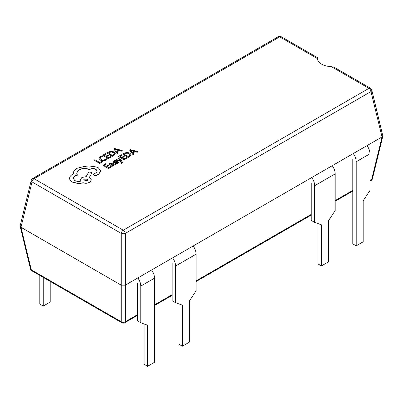 <?xml version="1.0" encoding="UTF-8"?>
<svg xmlns="http://www.w3.org/2000/svg" width="403" height="403" viewBox="0 0 403 403"><rect width="100%" height="100%" fill="white"/><g stroke="black" fill="none" stroke-linecap="round" stroke-linejoin="round"><path stroke-width="0.6" d="M39.816 275.41L39.816 304.094L43.237 306.068L43.237 277.385M43.237 306.068L50.219 302.038L50.219 281.415M137.846 277.924A9.682 5.592 60 0 1 140.783 286.11L140.783 322.788L147.558 325.196L147.558 366.302L154.54 362.267L154.54 278.166A9.682 5.592 60 0 0 151.604 269.985M144.138 323.982L144.138 364.322L147.558 366.302M140.783 322.788L137.358 320.813L137.358 283.344M311.715 177.542A9.682 5.592 60 0 1 314.652 185.728L314.652 222.406L311.232 220.426L311.232 182.962M332.253 165.688A9.682 5.592 60 0 1 335.19 173.869L335.19 210.547L328.41 220.784L328.41 261.885L321.428 265.915L321.428 224.814L314.652 222.406M318.007 223.594L318.007 263.94L321.428 265.915M193.153 245.991A9.682 5.592 60 0 1 196.09 254.177L196.09 290.855L189.314 301.091L189.314 342.192L182.332 346.222L182.332 305.121L175.557 302.708L172.131 300.734L172.131 263.27M172.62 257.849A9.682 5.592 60 0 1 175.557 266.035L175.557 302.708M178.912 303.902L178.912 344.248L182.332 346.222M353.265 153.553A9.682 5.592 60 0 1 356.202 161.739L356.202 245.84L363.184 241.81L363.184 200.709L369.964 190.473L369.964 153.795L356.202 161.739M367.027 145.609A9.682 5.592 60 0 1 369.964 153.795M352.781 158.973L352.781 243.865L356.202 245.84M132.899 152.999L135.146 151.719L137.232 152.279L138.028 151.664L130.365 149.644L129.59 150.082L132.985 154.535L133.786 154.082L132.809 152.888L135.146 151.558L137.232 152.117L138.028 151.664M129.59 150.082L132.985 154.697L133.786 154.082M124.27 156.621L123.635 156.248L121.63 157.392L119.862 156.354L122.028 155.125L121.389 154.752L118.502 156.394L124.033 159.79L127.046 158.072L126.416 157.548L124.124 158.853L122.265 157.759L124.27 156.621L122.401 157.84M119.998 156.435L122.028 155.125M118.598 158.167L120.709 160.767L116.266 159.492L115.48 159.941L120.991 161.351L121.404 161.951L121.238 162.686L120.764 162.862L121.379 163.225L121.887 162.998L122.396 162.273L122.054 161.447L119.323 157.749L118.598 158.324L120.709 160.923M120.764 162.862L121.379 163.381L122.391 162.349M115.48 159.941L120.991 161.512L121.52 162.364M115.505 163.497L116.22 163.92L117.54 163.437L118.391 162.585L117.988 161.83L117.102 161.583L114.14 161.86L113.973 161.512L114.376 161.114L115.681 160.701L115.006 160.308L113.087 161.558L113.48 162.308L114.306 162.56L117.338 162.283L117.041 163.064L115.505 163.658L116.22 164.076L117.54 163.593L118.417 162.49M113.087 161.719L113.48 162.464L114.306 162.721L116.779 162.323L117.53 162.631M113.067 161.81L113.087 161.558M114.14 162.016L113.973 161.674L114.376 161.271L115.681 160.701M108.911 164.001L109.581 164.394L110.417 163.366L112.195 163.472L110.588 165.064L111.132 165.754L112.316 166.051L113.55 165.704L114.094 164.585L114.704 164.943L115.409 164.54L112.865 163.054L109.918 162.998L108.911 164.157L109.581 164.55L110.417 163.527L112.195 163.628M114.135 164.767L114.704 165.099L115.409 164.54M110.593 165.144L111.132 165.91L112.316 166.207L113.55 165.865L114.074 164.751M114.074 164.595L114.145 164.998M106.785 152.933L112.311 156.173L113.858 155.296L115.258 153.603L114.044 151.916L111.238 151.246L108.382 152.027L106.785 152.933L112.311 156.334L113.858 155.452L115.263 153.664M317.383 58.259L317.393 58.581C317.413 57.438 317.524 57.402 317.725 58.465C317.524 57.402 317.413 57.438 317.393 58.581A14.523 8.382 0 0 0 331.296 66.611L334.052 67.22L370.402 88.202A2.907 1.677 120 0 0 368.952 88.348L331.296 66.611M99.727 163.492L102.684 161.653L102.055 161.286L99.823 162.555L94.922 159.689L94.201 160.097L99.727 163.492L102.684 161.653M99.899 158.198L100.815 156.969L102.463 156.409L101.717 155.971L100.166 156.596L98.916 158.248L100.256 160.122L102.972 160.883L105.657 160.228L106.886 159.155L106.201 158.596L105.123 159.638L103.103 160.117L100.972 159.507L99.899 158.167M99.899 158.359L100.815 157.13L102.463 156.409M108.478 155.482L107.843 155.11L105.838 156.253L104.07 155.215L106.231 153.986L105.596 153.614L102.71 155.256L108.236 158.651L111.253 156.933L110.624 156.409L108.331 157.714L106.473 156.621L108.478 155.482L106.609 156.702M104.206 155.296L106.231 153.986M117.107 151.855L119.353 150.581L121.434 151.14L122.235 150.526L114.573 148.506L113.797 148.944L117.187 153.397L117.988 152.944L117.016 151.75L119.353 150.42L121.434 150.979L122.235 150.526M113.797 148.944L117.187 153.558L117.988 152.944M108.739 165.462L108.105 165.089L106.1 166.232L104.332 165.195L106.498 163.966L105.858 163.593L102.972 165.235L108.503 168.63L111.515 166.913L110.885 166.389L108.593 167.693L106.735 166.6L108.739 165.462L106.871 166.681M104.468 165.275L106.498 163.966M122.577 154.077L128.109 157.311L129.65 156.435L131.051 154.742L129.837 153.054L127.031 152.384L124.179 153.165L122.577 154.077L128.109 157.472L129.65 156.591L131.056 154.727M93.607 174.66L94.095 175.446L96.468 175.501L98.821 174.161L100.685 170.902L98.423 167.875C95.682 166.499 92.65 166.243 89.325 167.109L84.066 166.515L76.6 168.404L73.351 172.026L73.326 174.036L72.328 174.514C70.58 175.532 69.679 176.766 69.628 178.227L69.628 178.383C69.643 179.809 70.515 181.038 72.238 182.075L78.197 183.632L83.275 182.922C85.597 183.536 87.748 183.34 89.733 182.332L91.395 179.95M76.63 173.083L78.998 169.92C82.398 168.288 85.894 168.187 89.496 169.618L89.814 169.436C91.884 168.464 93.944 168.474 95.99 169.462L97.264 171.164M73.069 178.252L74.726 176.03L77.431 175.169L76.63 173.008L78.998 169.764C82.398 168.132 85.894 168.031 89.496 169.462L89.814 169.28C91.884 168.308 93.944 168.313 95.99 169.305L97.264 171.089L96.186 172.736L94.111 173.869L93.602 174.585L94.095 175.285L96.468 175.34L98.821 174.005L100.685 170.902M80.182 179.929L80.58 181.219M89.461 177.411L92.07 172.489L88.751 171.975L86.161 176.625L81.834 177.547L80.182 179.854L80.681 181.199C78.469 181.632 76.469 181.38 74.671 180.443L73.064 178.171L74.726 175.869L77.431 175.013M73.205 173.094L73.296 174.051M317.725 58.465L317.816 60.274M317.393 58.581L279.742 36.844L34.048 178.69A2.907 1.677 120 0 0 32.018 181.909A2.907 1.642 -166.3 0 1 31.227 180.378L20.15 225.887L20.971 227.292L121.222 285.173L121.222 233.413L32.018 181.909L20.971 227.292L31.323 269.829A2.907 1.642 166.3 0 1 30.537 269.013L20.15 226.345M317.544 57.684L281.193 36.698A2.907 2.907 0 0 0 278.292 36.698L32.598 178.549A2.907 1.677 -120 0 1 34.048 178.69L123.258 230.194A2.907 1.677 -120 0 1 125.293 233.413L125.293 285.173L382.029 136.949L370.982 91.562L125.293 233.413A2.907 1.184 180 0 1 121.222 233.413A2.907 1.677 120 0 1 123.258 230.194L368.952 88.348A2.907 1.677 60 0 1 370.982 91.562A2.907 1.642 166.3 0 0 371.773 90.03A2.907 2.907 0 0 0 370.402 88.202M371.773 90.03L382.85 136.002L382.029 136.949L371.677 179.486A2.907 1.642 -166.3 0 0 372.463 178.67L382.85 136.002M121.807 322.748A2.907 2.907 0 0 0 124.708 322.748A2.907 1.677 60 0 0 125.293 321.735L125.293 285.173L121.222 285.173L121.222 321.735A2.907 1.677 120 0 0 121.807 322.748L31.908 270.841A2.907 1.677 120 0 1 31.323 269.829L121.222 321.735A2.907 2.106 180 0 0 125.293 321.735L137.358 314.768M94.201 160.097L99.727 163.336M98.916 158.399L100.256 159.966L102.972 160.726L105.657 160.072L106.886 158.999M102.71 155.256L108.236 158.651M108.236 158.495L111.253 156.777M114.311 153.644L113.303 152.359L111.127 151.795L108.145 152.898L112.407 155.392L114.311 153.608M114.311 153.8L113.303 152.515L111.127 151.956L108.281 152.979M116.623 151.251L118.502 150.183L114.865 149.15L116.623 151.251M118.316 150.289L114.885 149.301M102.972 165.235L108.503 168.63M108.503 168.474L111.515 166.756M111.475 164.918L112.452 165.472L113.167 165.27L113.606 164.646L113.102 164.001L112.724 163.779L111.908 164.389L111.475 164.918L111.787 165.316M113.606 164.802L112.724 163.94L111.475 165.074M121.404 162.107L121.238 162.686M118.502 156.394L124.033 159.79M124.033 159.633L127.046 157.916M130.104 154.782L129.096 153.498L126.925 152.939L123.938 154.037L128.199 156.53L130.109 154.747M130.104 154.938L129.096 153.654L126.925 153.095L124.074 154.117M132.416 152.394L134.3 151.321L130.663 150.289L132.416 152.394M134.108 151.427L130.678 150.44M69.628 178.227C69.643 179.647 70.515 180.876 72.238 181.919L78.197 183.476L83.275 182.766C85.597 183.38 87.748 183.184 89.733 182.171L91.395 179.869L89.395 177.37L92.07 172.489M87.335 180.816L87.985 179.919L87.36 179.033L84.272 179.018L83.623 179.919L87.335 180.816M87.98 180L87.36 179.189L84.272 179.179L83.623 180M140.783 286.11L154.54 278.166M335.19 173.869L314.652 185.728M175.557 266.035L196.09 254.177M281.193 36.698A2.907 1.677 120 0 0 279.742 36.844A2.907 1.677 60 0 0 278.292 36.698M154.54 304.849L172.131 294.689M196.09 280.861L311.232 214.386M335.19 200.553L352.781 190.392M369.964 180.473L371.677 179.486A2.907 1.677 -120 0 1 371.092 180.499A2.907 2.907 0 0 0 372.463 178.67M32.598 178.549A2.907 2.907 0 0 0 31.227 180.378M30.537 269.013A2.907 2.907 0 0 0 31.908 270.841M371.092 180.499L369.964 181.149M352.781 191.072L335.19 201.228M311.232 215.061L196.09 281.536M172.131 295.364L154.54 305.524M137.358 315.443L124.708 322.748"/></g></svg>
